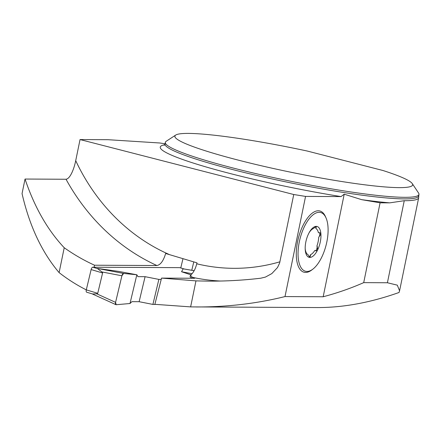 <?xml version="1.0" encoding="UTF-8"?>
<svg xmlns="http://www.w3.org/2000/svg" width="441" height="441" viewBox="0 0 441 441"><rect width="100%" height="100%" fill="white"/><g stroke="black" fill="none" stroke-linecap="round" stroke-linejoin="round"><path stroke-width="0.66" d="M323.17 296.765L344.223 194.194L341.042 196.592L305.563 196.416L285.002 296.572L323.17 296.765C337.343 293 350.86 288.287 363.709 282.631L380.092 202.81L389.756 202.86L404.254 200.705A129.847 12.894 11.6 0 0 418.669 197.811A129.847 12.894 11.6 0 0 418.647 197.171L418.95 194.437A129.445 12.855 -168.4 0 1 289.566 180.997A129.445 12.855 -168.4 0 1 165.353 142.377A129.445 12.855 -168.4 0 1 166.24 141.252L175.727 135.062A121.352 12.05 11.6 0 0 291.347 172.326A121.352 12.05 11.6 0 0 412.291 183.621A121.352 12.05 11.6 0 0 382.964 170.507L307.289 151.043A121.352 12.05 11.6 0 0 175.727 135.062M363.709 282.631L387.413 282.753L397.313 285.156L399.568 290.828L399.039 292.488C370.572 302.592 343.352 307.62 317.371 307.564L190.622 306.892L154.868 304.323L161.549 278.1L194.652 278.265L192.353 277.317L190.451 275.289C193.274 272.962 195.374 269.131 196.752 263.795L196.978 262.853L165.656 253.492C163.446 260.851 160.535 264.859 156.919 265.532L94.556 265.217A214.591 191.262 90.3 0 1 64.221 247.737L59.111 272.621A191.537 170.711 90.3 0 0 86.293 289.875A2.426 1.064 106.6 0 0 86.695 292.218A2.426 1.064 106.6 0 0 86.833 292.24M412.291 183.621L418.575 193.048A129.445 12.855 -168.4 0 1 418.95 194.437M344.223 194.194L361.675 199.668L380.092 202.81M285.002 296.572C256.662 303.612 227.06 307.074 196.184 306.964M165.066 143.76A40.451 4.019 -168.4 0 1 159.752 142.989L107.94 139.698L80.041 139.56L75.714 160.662C74.204 168.352 70.328 178.721 66.023 179.25L25.038 179.046L22.05 193.616C29.486 225.913 41.84 252.246 59.111 272.621M312.912 269.104L311.781 269.975A31.631 13.996 -75.6 0 1 297.603 241.536A31.631 13.996 -75.6 0 1 311.065 214.111A31.631 13.996 -75.6 0 1 325.491 216.68L326.059 217.986A30.341 13.423 -75.6 0 1 326.07 245.24A30.341 13.423 -75.6 0 1 312.912 269.104A30.341 13.423 -75.6 0 1 299.318 241.828A30.341 13.423 -75.6 0 1 312.222 215.528A30.341 13.423 -75.6 0 1 326.059 217.986M305.563 196.416L293.745 194.52L279.616 263.057L277.499 267.566L271.821 273.602L265.421 277.086L260.752 278.21C243.697 280.244 226.387 281.22 208.83 281.137L195.964 280.884L161.549 278.1M80.041 139.56L293.745 194.52M94.076 267.224L94.556 265.217M180.766 267.941L182.976 258.669M25.038 179.046C34.481 207.099 47.54 229.998 64.221 247.737M193.775 261.893L191.78 270.272M192.226 278.254L190.065 276.904L190.451 275.289M190.622 306.892L195.964 280.884M310.321 255.223A6.681 2.955 -75.6 0 1 310.514 254.678L310.321 255.223A2.668 1.18 -75.6 0 1 309.174 256.998M316.384 226.387L315.877 228.548A13.682 6.053 -75.6 0 1 318.391 232.705L320.282 232.898L320.916 234.077A15.926 7.045 104.4 0 0 316.258 226.371A15.926 7.045 104.4 0 0 309.301 232.385A15.926 7.045 104.4 0 0 308.452 234.017A15.926 7.045 104.4 0 0 305.183 248.41A15.926 7.045 104.4 0 0 305.233 249.716A15.926 7.045 104.4 0 0 309.885 257.417A15.926 7.045 104.4 0 0 317.691 249.777A15.926 7.045 104.4 0 0 320.916 234.077L318.705 237.324A13.682 6.053 -75.6 0 1 316.936 245.951L317.018 246.31A2.668 1.18 -75.6 0 1 316.721 249.132A2.668 1.18 -75.6 0 1 315.276 250.769M309.174 232.616L309.169 232.661A13.682 6.053 -75.6 0 1 313.38 228.537L316.258 226.371M305.178 248.316L305.42 250.874M310.514 254.678A13.682 6.053 -75.6 0 0 314.731 250.554L316.605 250.824L317.608 249.931L317.244 246.365M309.747 257.401L308.016 254.666A13.682 6.053 -75.6 0 1 305.503 250.51M309.885 257.417L310.58 255.289M317.018 246.31A6.681 2.955 -75.6 0 1 316.936 245.951M318.705 237.324A6.681 2.955 -75.6 0 1 318.937 236.966A2.668 1.18 -75.6 0 0 319.356 232.622M315.877 228.548A6.681 2.955 -75.6 0 1 315.91 228.003A2.668 1.18 -75.6 0 0 315.717 226.525M97.274 268.404L123.618 273.442A2.426 1.064 -73.4 0 0 121.909 275.785L115.575 302.361L96.717 293.794L97.748 293.309L86.287 289.886L91.133 269.561L102.593 272.985L101.921 271.954L97.274 268.404L118.668 271.413L136.842 274.771L137.912 276.645L145.089 276.678L158.865 279.401L161.219 279.412M179.994 267.731A2.426 1.064 106.6 0 0 179.873 267.676A2.426 1.064 106.6 0 0 179.735 267.654L92.792 267.218A2.426 1.064 106.6 0 0 91.133 269.561M155.772 304.433L152.906 304.417L139.13 301.699L131.953 301.661L129.99 303.518L116.165 304.714A2.426 1.064 106.6 0 1 115.922 304.67L91.998 293.8M190.975 274.859L181.543 271.728L183.147 268.828L183.787 268.938M96.717 293.794L92.66 293.998L86.695 292.218M115.575 302.361A2.426 1.064 106.6 0 0 115.922 304.67M97.748 293.309L102.593 272.985M121.909 275.785L101.921 271.954M123.618 273.442L136.842 274.771L129.99 303.518M194.139 270.691L183.147 268.828M181.543 271.728L192.078 273.729M158.865 279.401L152.906 304.417M145.089 276.678L139.13 301.699M136.842 274.771L123.618 273.442L121.909 275.785L115.575 302.361L116.165 304.714L129.99 303.518L136.842 274.771M387.413 282.753L404.254 200.705M165.353 142.377L165.028 143.953A129.445 12.855 11.6 0 0 289.241 182.58A129.445 12.855 11.6 0 0 418.625 196.013M389.756 202.86A133.491 13.258 -168.4 0 1 361.675 199.668M341.042 196.592A133.491 13.258 -168.4 0 1 204.712 166.56A133.491 13.258 -168.4 0 1 164.725 144.753M220.522 281.038A214.591 191.262 90.3 0 1 192.353 277.317M75.714 160.662A201.647 179.724 -89.7 0 0 169.675 254.694M196.752 263.795A201.647 179.724 -89.7 0 0 279.936 261.805M156.919 265.532A214.591 191.262 90.3 0 1 66.023 179.25M179.735 267.654L184.228 268.999M92.792 267.218L98.106 268.806M399.574 290.828L418.669 197.811M165.028 143.953L164.19 145.37M179.873 267.676L184.388 269.021M194.145 270.675L183.318 268.845"/></g></svg>
